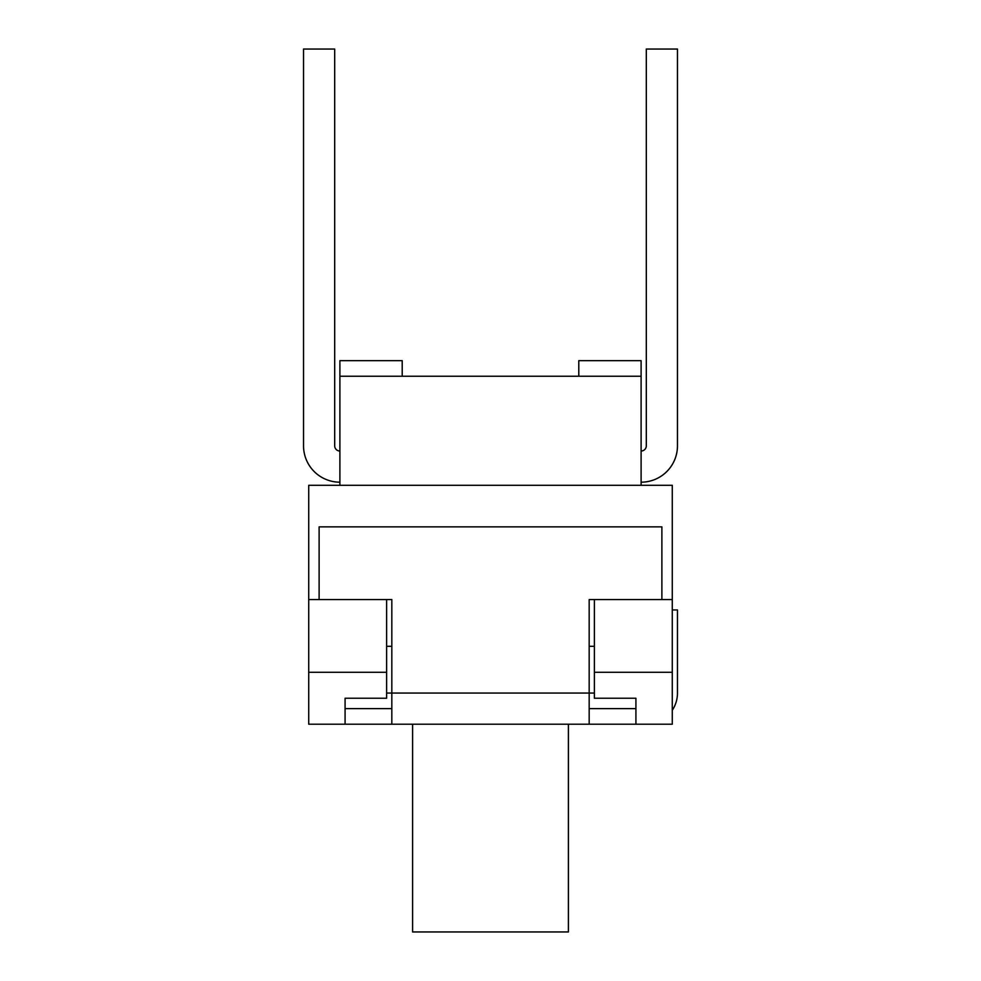 <?xml version="1.0" encoding="UTF-8"?>
<svg xmlns="http://www.w3.org/2000/svg" width="981" height="981" viewBox="0 0 981 981"><rect width="100%" height="100%" fill="white"/><g stroke="black" fill="none" stroke-linecap="round" stroke-linejoin="round"><path stroke-width="1.47" d="M672.279 599.563L672.279 672.279L594.376 672.279L594.376 599.563L672.279 599.563L672.279 485.301L308.721 485.301L308.721 724.211L345.079 724.211L345.079 698.239L386.624 698.239L386.624 599.563L308.721 599.563M641.108 485.301L641.108 360.665L578.79 360.665L578.79 376.238M641.108 376.238L339.892 376.238L339.892 360.665L402.21 360.665L402.21 376.238M339.892 485.301L339.892 376.238M594.376 646.307L589.176 646.307M391.824 646.307L386.624 646.307M594.376 672.279L594.376 698.239L635.921 698.239L635.921 724.211L672.279 724.211L672.279 672.279M308.721 672.279L386.624 672.279M339.892 451.027A5.199 5.199 0 0 1 334.693 445.84A5.199 5.199 0 0 0 339.892 451.027A5.199 5.199 0 0 1 334.693 445.84L334.693 49.05L303.534 49.05L303.534 445.84A36.358 36.358 0 0 0 339.892 482.186M641.108 451.027A5.199 5.199 0 0 0 646.307 445.84A5.199 5.199 0 0 1 641.108 451.027A5.199 5.199 0 0 0 646.307 445.84L646.307 49.05L677.466 49.05L677.466 445.84A36.358 36.358 0 0 1 641.108 482.186M677.466 49.05L677.466 445.84L677.466 49.05M386.624 693.052L594.376 693.052M568.404 724.211L568.404 931.95L412.596 931.95L412.596 724.211M589.176 724.211L391.824 724.211L391.824 599.563L319.119 599.563L319.119 526.858L661.881 526.858L661.881 599.563L589.176 599.563L589.176 724.211L635.921 724.211M391.824 708.625L345.079 708.625L345.079 724.211L391.824 724.211M635.921 708.625L589.176 708.625M672.279 609.949L677.466 609.949L677.466 693.052A31.159 31.159 0 0 1 672.279 710.269M677.466 656.694L677.466 693.052"/></g></svg>
